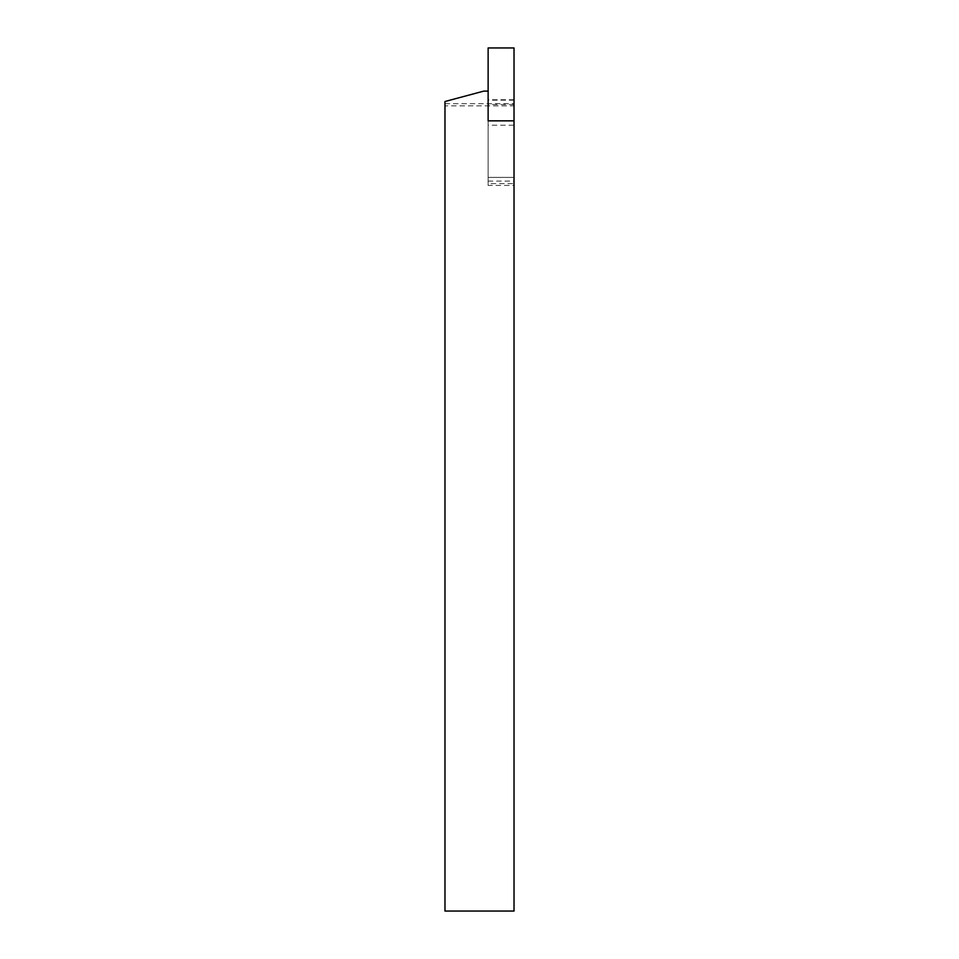 <?xml version="1.0" encoding="UTF-8"?>
<svg xmlns="http://www.w3.org/2000/svg" width="959" height="959" viewBox="0 0 959 959"><rect width="100%" height="100%" fill="white"/><g stroke="black" fill="none" stroke-linecap="round" stroke-linejoin="round"><path stroke-width="0.72" stroke-dasharray="4.79 3.6" d="M444.976 105.85L444.976 101.51L483.816 91.105L488.131 91.105L488.131 185.435L514.024 185.435L514.024 99.76L514.024 911.05L444.976 911.05L444.976 105.85L514.024 105.85M514.024 104.519L488.131 104.519L488.131 47.95L514.024 47.95L514.024 177.415L488.131 177.415L488.131 120.846L488.131 183.589L514.024 183.589L514.024 185.435M488.131 185.435L488.131 183.589M514.024 99.76L488.131 99.76M488.131 104.519L488.131 177.415L514.024 177.415L514.024 120.846L514.024 183.589M514.024 125.197L514.024 100.168L514.024 125.197L488.131 125.197L488.131 100.168L488.131 125.197M514.024 100.168L488.131 100.168M488.131 181.119L514.024 181.119M444.976 103.692L514.024 103.692"/><path stroke-width="1.44" d="M488.131 120.846L488.131 91.105L483.816 91.105L444.976 101.51L444.976 911.05L514.024 911.05L514.024 120.846L488.131 120.846L488.131 47.95L514.024 47.95L514.024 120.846L488.131 120.846"/></g></svg>
